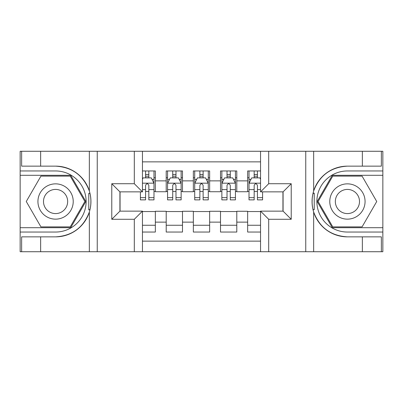 <?xml version="1.0" encoding="UTF-8"?>
<svg xmlns="http://www.w3.org/2000/svg" width="403" height="403" viewBox="0 0 403 403"><rect width="100%" height="100%" fill="white"/><g stroke="black" fill="none" stroke-linecap="round" stroke-linejoin="round"><path stroke-width="0.6" d="M142.45 251.724L260.55 251.724L260.55 211.137L283.082 211.137L283.082 191.863L260.55 191.863L260.55 151.276L142.45 151.276L142.45 191.863L119.918 191.863L119.918 211.137L142.45 211.137L142.45 251.724L40.648 251.724L40.648 236.858L55.579 236.858A35.358 35.358 0 0 0 89.345 212.003C91.416 205.006 91.416 198.004 89.345 190.997A35.358 35.358 0 0 0 55.579 166.142L40.648 166.142L40.648 151.276L20.15 151.276L20.15 227.7L70.706 227.7L85.829 201.5L70.706 175.3L20.15 175.3M260.55 170.958L247.654 170.958L247.654 180.866L236.793 180.866L236.793 191.727L247.654 191.727L247.654 180.866M236.793 180.866L236.793 170.958L220.501 170.958L220.501 180.866L209.646 180.866L209.646 191.727L220.501 191.727L220.501 180.866M209.646 180.866L209.646 170.958L193.354 170.958L193.354 180.866L182.499 180.866L182.499 191.727L193.354 191.727L193.354 180.866M182.499 180.866L182.499 170.958L166.207 170.958L166.207 191.727L155.346 191.727L155.346 170.958L142.45 170.958M142.45 232.042L155.346 232.042L155.346 211.273L166.207 211.273L166.207 232.042L182.499 232.042L182.499 211.273L193.354 211.273L193.354 222.134L182.499 222.134M193.354 222.134L193.354 232.042L209.646 232.042L209.646 211.273L220.501 211.273L220.501 222.134L209.646 222.134M220.501 222.134L220.501 232.042L236.793 232.042L236.793 211.273L247.654 211.273L247.654 222.134L236.793 222.134M260.55 161.865L142.45 161.865M142.45 241.135L260.55 241.135M247.654 222.134L247.654 232.042L260.55 232.042M120.054 191.863L120.054 211.137M282.946 211.137L282.946 191.863M145.574 177.743L148.833 177.743M153.991 177.743L155.346 177.743M145.574 191.455L148.833 191.455M153.991 191.455L155.346 191.455M142.45 211.545L155.346 211.545M142.45 225.257L155.346 225.257M166.207 191.455L167.562 191.455M172.721 191.455L175.98 191.455M181.138 191.455L182.499 191.455M166.207 177.743L167.562 177.743M172.721 177.743L175.98 177.743M181.138 177.743L182.499 177.743M166.207 211.545L182.499 211.545M166.207 225.257L182.499 225.257M193.354 211.545L209.646 211.545M193.354 225.257L209.646 225.257M193.354 177.743L194.714 177.743M199.873 177.743L203.127 177.743M208.286 177.743L209.646 177.743M193.354 191.455L194.714 191.455M199.873 191.455L203.127 191.455M208.286 191.455L209.646 191.455M220.501 211.545L236.793 211.545M220.501 225.257L236.793 225.257M220.501 177.743L221.862 177.743M227.02 177.743L230.279 177.743M235.438 177.743L236.793 177.743M220.501 191.455L221.862 191.455M227.02 191.455L230.279 191.455M235.438 191.455L236.793 191.455M247.654 211.545L260.55 211.545M247.654 225.257L260.55 225.257M247.654 177.743L249.009 177.743M254.167 177.743L257.426 177.743M247.654 191.455L249.009 191.455M254.167 191.455L257.426 191.455M148.833 174.489L145.574 174.489M140.415 197.656L140.415 199.873L145.574 199.873L145.574 197.656L140.415 197.656L140.415 191.863M152.022 179.375L153.991 179.375L153.991 199.873L148.833 199.873L148.833 185.345C147.75 183.254 146.662 183.254 145.574 185.345L145.574 197.656M153.991 179.375L153.991 170.958M153.991 183.31L151.276 177.879L143.13 177.879L142.45 179.239M145.574 177.879L145.574 170.958M148.833 170.958L148.833 177.879M64.399 186.216A17.646 17.646 0 0 0 40.295 192.679A17.646 17.646 0 0 0 46.753 216.784A17.646 17.646 0 0 0 70.863 210.321A17.646 17.646 0 0 0 64.399 186.216M61.619 191.037A12.08 12.08 0 0 0 45.116 195.46A12.08 12.08 0 0 0 49.539 211.963A12.08 12.08 0 0 0 66.042 207.54A12.08 12.08 0 0 0 61.619 191.037M70.233 226.884L40.925 226.884L26.266 201.5L40.925 176.116L70.233 176.116L84.887 201.5L70.233 226.884M356.247 186.216A17.646 17.646 0 0 0 332.137 192.679A17.646 17.646 0 0 0 338.601 216.784A17.646 17.646 0 0 0 362.705 210.321A17.646 17.646 0 0 0 356.247 186.216M353.461 191.037A12.08 12.08 0 0 0 336.958 195.46A12.08 12.08 0 0 0 341.381 211.963A12.08 12.08 0 0 0 357.884 207.54A12.08 12.08 0 0 0 353.461 191.037M362.075 226.884L332.767 226.884L318.113 201.5L332.767 176.116L362.075 176.116L376.734 201.5L362.075 226.884M88.766 209.651L89.985 209.651A35.358 35.358 0 0 0 89.99 193.364L88.766 193.364L88.766 209.862L89.934 209.862M40.648 151.276L89.345 151.276L89.345 190.997C83.451 175.431 72.192 167.144 55.579 166.142M55.579 236.858C72.192 235.856 83.451 227.569 89.345 212.003L89.345 251.724M134.31 251.724L134.31 219.282L111.777 219.282L111.777 183.718L134.31 183.718L134.31 151.276L97.249 151.276L97.249 251.724M40.648 251.724L20.15 251.724L20.15 227.7M20.15 232.042L55.579 232.042A30.542 30.542 0 0 0 86.121 201.5A30.542 30.542 0 0 0 55.579 170.958L20.15 170.958M89.345 151.276L97.249 151.276M134.31 151.276L142.45 151.276M40.648 236.858L21.641 236.858L21.641 251.724M40.648 166.142L21.641 166.142L21.641 151.276M134.31 219.282L142.45 211.137M111.777 219.282L119.918 211.137M111.777 183.718L119.918 191.863M134.31 183.718L142.45 191.863M88.766 193.364L89.94 193.153M90.806 204.538L90.917 200.256M90.569 196.392L90.383 195.243M314.234 193.349L313.015 193.349A35.358 35.358 0 0 0 313.01 209.636L314.234 209.636L314.234 193.138L313.066 193.138A35.358 35.358 0 0 1 347.421 166.142C330.808 167.144 319.549 175.431 313.655 190.997C311.584 197.994 311.584 204.996 313.655 212.003C319.549 227.569 330.808 235.856 347.421 236.858L362.352 236.858L362.352 251.724L382.85 251.724L382.85 175.3L332.294 175.3L317.171 201.5L332.294 227.7L382.85 227.7M314.234 209.636L313.06 209.847A35.358 35.358 0 0 0 347.421 236.858M260.55 151.276L362.352 151.276L362.352 166.142L347.421 166.142M268.69 151.276L268.69 183.718L291.223 183.718L291.223 219.282L268.69 219.282L268.69 251.724L305.751 251.724L305.751 151.276M313.655 212.003L313.655 251.724L362.352 251.724M362.352 151.276L382.85 151.276L382.85 175.3M382.85 170.958L347.421 170.958A30.542 30.542 0 0 0 316.879 201.5A30.542 30.542 0 0 0 347.421 232.042L382.85 232.042M313.655 251.724L305.751 251.724M268.69 251.724L260.55 251.724M362.352 166.142L381.359 166.142L381.359 151.276M362.352 236.858L381.359 236.858L381.359 251.724M268.69 183.718L260.55 191.863M291.223 183.718L283.082 191.863M291.223 219.282L283.082 211.137M268.69 219.282L260.55 211.137M312.194 198.462L312.083 202.744M312.431 206.608L312.617 207.757M175.98 174.489L172.721 174.489M181.138 197.656L175.98 197.656L175.98 199.873L181.138 199.873L181.138 183.31L178.423 177.879L170.278 177.879L167.562 183.31L167.562 199.873L172.721 199.873L172.721 197.656L167.562 197.656M167.562 183.31L167.562 170.958M181.138 183.31L181.138 170.958M172.721 177.879L172.721 170.958M175.98 170.958L175.98 177.879M175.98 197.656L175.98 185.345C174.897 183.254 173.809 183.254 172.721 185.345L172.721 197.656M203.127 174.489L199.873 174.489M208.286 197.656L203.127 197.656L203.127 199.873L208.286 199.873L208.286 183.31L205.57 177.879L197.43 177.879L194.714 183.31L194.714 199.873L199.873 199.873L199.873 197.656L194.714 197.656M194.714 183.31L194.714 170.958M208.286 183.31L208.286 170.958M199.873 177.879L199.873 170.958M203.127 170.958L203.127 177.879M203.127 197.656L203.127 185.345C202.044 183.254 200.961 183.254 199.873 185.345L199.873 197.656M230.279 174.489L227.02 174.489M235.438 197.656L230.279 197.656L230.279 199.873L235.438 199.873L235.438 183.31L232.722 177.879L224.577 177.879L221.862 183.31L221.862 199.873L227.02 199.873L227.02 197.656L221.862 197.656M221.862 183.31L221.862 170.958M235.438 183.31L235.438 170.958M227.02 177.879L227.02 170.958M230.279 170.958L230.279 177.879M230.279 197.656L230.279 185.345C229.191 183.254 228.108 183.254 227.02 185.345L227.02 197.656M257.426 174.489L254.167 174.489M260.55 179.239L259.87 177.879L251.724 177.879L249.009 183.31L249.009 199.873L254.167 199.873L254.167 197.656L249.009 197.656M249.009 183.31L249.009 170.958M262.585 191.863L262.585 199.873L257.426 199.873L257.426 185.345C256.343 183.254 255.255 183.254 254.167 185.345L254.167 197.656M254.167 177.879L254.167 170.958M257.426 170.958L257.426 177.879M166.207 222.134L155.346 222.134M166.207 180.866L155.346 180.866M153.921 183.174L142.45 183.174M153.991 197.656L148.833 197.656M145.574 189.601L142.45 189.601M153.991 189.601L148.833 189.601M148.833 176.217L145.574 176.217M313.655 151.276L313.655 190.997M181.073 183.174L167.633 183.174M167.562 179.375L169.532 179.375M179.169 179.375L181.138 179.375M172.721 189.601L167.562 189.601M181.138 189.601L175.98 189.601M175.98 176.217L172.721 176.217M208.22 183.174L194.78 183.174M194.714 179.375L196.679 179.375M206.321 179.375L208.286 179.375M199.873 189.601L194.714 189.601M208.286 189.601L203.127 189.601M203.127 176.217L199.873 176.217M235.367 183.174L221.927 183.174M221.862 179.375L223.831 179.375M233.468 179.375L235.438 179.375M227.02 189.601L221.862 189.601M235.438 189.601L230.279 189.601M230.279 176.217L227.02 176.217M260.55 183.174L249.079 183.174M249.009 179.375L250.978 179.375M262.585 197.656L257.426 197.656M254.167 189.601L249.009 189.601M260.55 189.601L257.426 189.601M257.426 176.217L254.167 176.217"/></g></svg>
